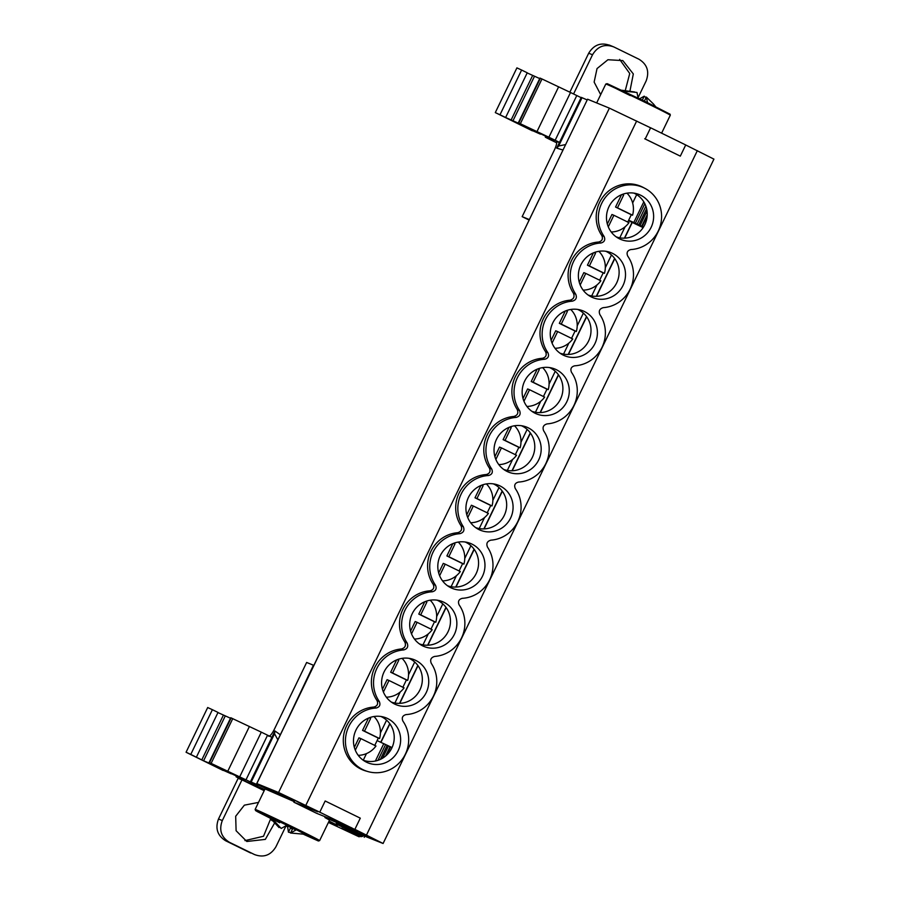 <?xml version="1.0" encoding="UTF-8"?>
<svg xmlns="http://www.w3.org/2000/svg" width="900" height="900" viewBox="0 0 900 900"><rect width="100%" height="100%" fill="white"/><g stroke="black" fill="none" stroke-linecap="round" stroke-linejoin="round"><path stroke-width="1.35" d="M500.051 485.944A24.244 23.468 112.1 0 0 496.395 484.526A24.244 23.468 112.1 0 0 467.752 498.949A24.244 23.468 112.1 0 0 478.271 529.245A24.244 23.468 112.1 0 0 478.946 529.594A24.244 23.468 112.1 0 0 510.593 518.074A24.244 23.468 112.1 0 0 500.051 485.944M475.616 527.591A23.602 22.849 112.1 0 0 504.754 514.35A23.602 22.849 112.1 0 0 493.999 484.178A23.602 22.849 112.1 0 0 493.335 483.874M355.973 730.058A24.244 23.468 112.1 0 0 365.827 761.85A24.244 23.468 112.1 0 0 398.149 750.679A24.244 23.468 112.1 0 0 383.951 717.131A24.244 23.468 112.1 0 0 355.973 730.058M363.173 760.196A23.602 22.849 112.1 0 0 391.804 748.058A23.602 22.849 112.1 0 0 380.891 716.467M384.075 671.906A24.244 23.468 112.1 0 0 393.941 703.699A24.244 23.468 112.1 0 0 426.251 692.528A24.244 23.468 112.1 0 0 412.065 658.98A24.244 23.468 112.1 0 0 384.075 671.906M391.275 702.045A23.602 22.849 112.1 0 0 419.918 689.906A23.602 22.849 112.1 0 0 409.005 658.316M412.189 613.755A24.244 23.468 112.1 0 0 422.055 645.548A24.244 23.468 112.1 0 0 454.365 634.376A24.244 23.468 112.1 0 0 440.168 600.829A24.244 23.468 112.1 0 0 412.189 613.755M419.389 643.894A23.602 22.849 112.1 0 0 448.031 631.766A23.602 22.849 112.1 0 0 437.108 600.165M440.303 555.604A24.244 23.468 112.1 0 0 450.157 587.396A24.244 23.468 112.1 0 0 482.479 576.225A24.244 23.468 112.1 0 0 468.281 542.678A24.244 23.468 112.1 0 0 440.303 555.604M447.502 585.742A23.602 22.849 112.1 0 0 476.145 573.615A23.602 22.849 112.1 0 0 465.221 542.014M608.962 206.708A24.244 23.468 112.1 0 0 618.829 238.5A24.244 23.468 112.1 0 0 651.139 227.329A24.244 23.468 112.1 0 0 636.952 193.781A24.244 23.468 112.1 0 0 608.962 206.708M616.163 236.835A23.602 22.849 112.1 0 0 644.805 224.708A23.602 22.849 112.1 0 0 633.893 193.118M580.86 264.859A24.244 23.468 112.1 0 0 590.715 296.64A24.244 23.468 112.1 0 0 623.025 285.469A24.244 23.468 112.1 0 0 608.839 251.933A24.244 23.468 112.1 0 0 580.86 264.859M588.06 294.986A23.602 22.849 112.1 0 0 616.691 282.859A23.602 22.849 112.1 0 0 605.779 251.269M552.746 323.01A24.244 23.468 112.1 0 0 562.601 354.791A24.244 23.468 112.1 0 0 594.923 343.62A24.244 23.468 112.1 0 0 580.725 310.084A24.244 23.468 112.1 0 0 552.746 323.01M559.946 353.137A23.602 22.849 112.1 0 0 588.589 341.01A23.602 22.849 112.1 0 0 577.665 309.42M524.632 381.161A24.244 23.468 112.1 0 0 534.499 412.942A24.244 23.468 112.1 0 0 566.809 401.771A24.244 23.468 112.1 0 0 552.611 368.235A24.244 23.468 112.1 0 0 524.632 381.161M531.832 411.289A23.602 22.849 112.1 0 0 560.475 399.161A23.602 22.849 112.1 0 0 549.551 367.571M528.165 427.793A24.244 23.468 112.1 0 0 524.509 426.386A24.244 23.468 112.1 0 0 495.855 440.798A24.244 23.468 112.1 0 0 506.385 471.094A24.244 23.468 112.1 0 0 507.06 471.442A24.244 23.468 112.1 0 0 538.695 459.923A24.244 23.468 112.1 0 0 528.165 427.793M503.719 469.44A23.602 22.849 112.1 0 0 532.868 456.21A23.602 22.849 112.1 0 0 522.101 426.026A23.602 22.849 112.1 0 0 521.449 425.723M402.919 721.136A32.524 31.477 -67.9 0 1 405.349 754.2A32.524 31.477 -67.9 0 1 367.853 771.548A32.524 31.477 -67.9 0 1 348.772 726.536A32.524 31.477 -67.9 0 1 376.121 708.03L373.849 707.062C377.336 706.084 378.394 703.913 376.999 700.538A32.738 31.691 -67.9 0 1 374.749 667.541A32.738 31.691 -67.9 0 1 401.434 648.967C405.135 647.899 406.26 645.57 404.809 641.981A32.738 31.691 -67.9 0 1 402.851 609.413A32.738 31.691 -67.9 0 1 430.043 590.805C433.541 589.826 434.588 587.655 433.192 584.28A32.738 31.691 -67.9 0 1 430.954 551.284A32.738 31.691 -67.9 0 1 457.639 532.71C461.329 531.641 462.454 529.312 461.014 525.724A32.738 31.691 -67.9 0 1 459.056 493.155A32.738 31.691 -67.9 0 1 486.248 474.548C489.735 473.569 490.793 471.397 489.397 468.022A32.738 31.691 -67.9 0 1 487.159 435.026A32.738 31.691 -67.9 0 1 513.832 416.452C517.534 415.384 518.659 413.055 517.219 409.466A32.738 31.691 -67.9 0 1 515.25 376.897A32.738 31.691 -67.9 0 1 542.441 358.29C545.94 357.311 546.986 355.14 545.602 351.765A32.738 31.691 -67.9 0 1 543.352 318.769A32.738 31.691 -67.9 0 1 570.038 300.195C573.739 299.126 574.864 296.798 573.413 293.209A32.738 31.691 -67.9 0 1 571.455 260.64A32.738 31.691 -67.9 0 1 598.646 242.032C602.145 241.054 603.191 238.882 601.796 235.507A32.738 31.691 -67.9 0 1 599.558 202.511A32.738 31.691 -67.9 0 1 643.23 187.447L645.064 188.426A32.524 31.477 -67.9 0 1 658.249 231.041A32.524 31.477 -67.9 0 1 630.889 249.547C627.345 250.515 626.288 252.697 627.727 256.106A32.524 31.477 -67.9 0 1 630.259 288.934A32.524 31.477 -67.9 0 1 603.315 307.642C599.569 308.711 598.433 311.051 599.918 314.674A32.524 31.477 -67.9 0 1 601.931 347.535A32.524 31.477 -67.9 0 1 574.695 365.805C571.14 366.772 570.094 368.966 571.523 372.364A32.524 31.477 -67.9 0 1 574.065 405.18A32.524 31.477 -67.9 0 1 547.11 423.9C543.364 424.969 542.227 427.309 543.712 430.92A32.524 31.477 -67.9 0 1 545.726 463.793A32.524 31.477 -67.9 0 1 518.49 482.062C514.946 483.03 513.889 485.224 515.317 488.621A32.524 31.477 -67.9 0 1 517.86 521.438A32.524 31.477 -67.9 0 1 490.916 540.158C487.159 541.226 486.034 543.566 487.519 547.178A32.524 31.477 -67.9 0 1 489.532 580.05A32.524 31.477 -67.9 0 1 462.296 598.32C458.741 599.288 457.684 601.481 459.124 604.879A32.524 31.477 -67.9 0 1 461.655 637.695A32.524 31.477 -67.9 0 1 434.711 656.415C430.965 657.484 429.829 659.824 431.314 663.435A32.524 31.477 -67.9 0 1 433.327 696.308A32.524 31.477 -67.9 0 1 406.091 714.577C402.548 715.545 401.49 717.727 402.919 721.136M367.853 771.548L365.861 770.974A32.738 31.691 -67.9 0 1 346.657 725.67A32.738 31.691 -67.9 0 1 373.849 707.062M376.999 700.538L379.294 701.471A32.524 31.477 -67.9 0 1 376.864 668.408A32.524 31.477 -67.9 0 1 403.695 649.935L401.434 648.967M404.809 641.981L407.093 642.915A32.524 31.477 -67.9 0 1 404.966 610.279A32.524 31.477 -67.9 0 1 432.315 591.773L430.043 590.805M433.192 584.28L435.488 585.214A32.524 31.477 -67.9 0 1 433.069 552.15A32.524 31.477 -67.9 0 1 459.9 533.678L457.639 532.71M461.014 525.724L463.298 526.658A32.524 31.477 -67.9 0 1 461.171 494.021A32.524 31.477 -67.9 0 1 488.52 475.526L486.248 474.548M489.397 468.022L491.692 468.956A32.524 31.477 -67.9 0 1 489.274 435.904A32.524 31.477 -67.9 0 1 516.105 417.42L513.832 416.452M517.219 409.466L519.491 410.4A32.524 31.477 -67.9 0 1 517.365 377.775A32.524 31.477 -67.9 0 1 544.725 359.269L542.441 358.29M545.602 351.765L547.898 352.699A32.524 31.477 -67.9 0 1 545.467 319.646A32.524 31.477 -67.9 0 1 572.299 301.174L570.038 300.195M573.413 293.209L575.696 294.142A32.524 31.477 -67.9 0 1 573.57 261.517A32.524 31.477 -67.9 0 1 600.919 243.011L598.646 242.032M601.796 235.507L604.091 236.453A32.524 31.477 -67.9 0 1 601.673 203.389A32.524 31.477 -67.9 0 1 645.064 188.426M402.075 658.361A22.613 21.893 -67.9 0 1 407.689 680.4L406.418 679.939L402.817 687.398M373.961 716.512A22.613 21.893 -67.9 0 1 379.575 738.551L378.315 738.09L374.704 745.549M570.746 309.465A22.613 21.893 -67.9 0 1 576.36 331.493L575.089 331.043L571.489 338.49M542.632 367.616A22.613 21.893 -67.9 0 1 548.246 389.644L546.975 389.183L543.375 396.641M514.519 425.767A22.613 21.893 -67.9 0 1 520.132 447.795L518.861 447.334L515.261 454.793M486.405 483.919A22.613 21.893 -67.9 0 1 492.019 505.946L490.759 505.485L487.147 512.944M458.303 542.07A22.613 21.893 -67.9 0 1 463.916 564.097L462.645 563.636L459.045 571.095M430.189 600.221A22.613 21.893 -67.9 0 1 435.803 622.249L434.531 621.788L430.931 629.246M626.962 193.162A22.613 21.893 -67.9 0 1 632.576 215.201L631.305 214.74L627.705 222.188M598.849 251.314A22.613 21.893 -67.9 0 1 604.462 273.341L603.202 272.891L599.591 280.339M334.17 820.406L333.889 821.002L339.919 823.928L324.911 817.504L329.546 820.102L319.635 840.6A35.82 0.608 25.8 0 0 295.718 828.383A35.82 0.608 25.8 0 0 255.139 809.426L265.039 788.918L294.266 801.63L294.93 800.246M324.911 817.504L325.249 816.795M295.166 800.359L293.85 802.181L316.507 813.251L339.761 822.668L368.82 836.393L319.77 812.171L325.17 800.989L319.77 812.171M552.116 139.297L551.767 140.029L545.299 137.126L545.76 136.17M550.148 138.308L549.754 139.129C543.465 136.204 544.005 136.575 551.385 140.231L556.74 142.808M269.719 817.864L258.502 811.969M279.653 822.769L259.47 812.284L294.39 828.742L315.551 839.543L303.952 834.413M600.683 94.624L594.135 82.091L597.038 68.58L607.928 59.738L622.834 60.604L633.319 73.946L630.011 90.72M274.421 823.331L265.331 839.385L246.825 841.489L236.104 830.734L235.676 816.266L244.373 805.163L258.525 802.406M644.704 138.769L680.321 156.139L645.199 138.971L650.61 127.789L645.199 138.971M319.264 811.969L321.221 812.925M350.73 827.381L355.781 830.014M325.17 800.989L360.293 818.156L354.881 829.339L383.096 843.491L352.912 831.476M313.088 809.066L285.727 796.005L264.004 787.095L256.736 783.551L278.561 792.495L319.286 811.935M313.054 809.134L299.869 802.609M357.907 831.296L357.289 832.59L375.199 839.745L368.82 836.393M368.854 836.325L355.804 829.946M650.61 127.789L685.721 144.956L680.321 156.139M297.034 801.248L299.835 802.665M621.641 90.225L634.691 91.98M638.854 99.203L644.231 96.188L642.476 99.832M644.231 96.188L646.031 97.706M653.49 104.029L646.357 97.043L644.501 100.856M646.357 97.043L647.528 102.724L638.156 98.145L636.986 92.464L623.464 91.08M290.745 832.658L288.439 832.174L290.554 827.798M288.439 832.174L287.494 826.043M287.269 826.492L285.817 825.998M271.924 820.597L268.639 816.424L279.079 827.595L279.394 826.931M270.934 817.492L281.194 828.45L286.571 825.424L295.942 830.002L290.565 833.029L292.624 828.765M290.565 833.029L305.764 834.367M238.162 778.309L241.987 779.861L222.311 820.564L218.486 819.023L238.162 778.309M264.184 790.706L241.987 779.861M285.941 826.043L275.929 846.776C270.743 855.326 263.61 857.925 254.52 854.561L229.433 842.299C221.197 837.191 218.824 829.946 222.311 820.564M250.706 853.02L225.619 840.758C217.44 835.616 215.066 828.371 218.486 819.023M638.134 97.515L646.121 80.978C649.609 71.606 647.235 64.361 639 59.254L613.913 46.98C604.822 43.627 597.69 46.226 592.515 54.776L573.559 93.983M609.109 45L613.913 46.98M647.145 216.236L642.184 226.496L633.791 222.514L643.793 201.847M244.969 840.611L263.52 836.258L270.585 818.977M569.858 92.171L588.69 53.224C593.887 44.741 601.02 42.142 610.087 45.439M625.342 90.293L629.73 73.519L619.65 59.389M531.9 130.365L540.45 134.179M527.243 72.788L505.62 117.517L499.995 114.772L521.618 70.043L527.243 72.788M559.496 142.38L548.899 137.227L570.521 92.498L541.98 78.964L539.966 78.086L518.344 122.816L524.767 126.011L505.62 117.517M504.169 116.888L503.168 116.449M570.521 92.498L581.119 97.65M294.266 801.63L285.637 796.939L286.02 796.129M350.651 831.859L350.325 832.545L357.637 836.123L359.213 836.82L359.595 836.044M351.124 832.05L350.82 832.658M350.325 832.545L348.446 831.668L348.728 831.082M336.139 823.635L357.289 832.59L350.978 828.877L351.349 828.101M392.04 747.562L377.392 740.722M390.623 746.865L386.618 755.145M333.889 821.002L350.978 828.877M289.159 797.535L288.72 798.446M250.414 781.751L251.179 782.066L274.545 733.736L274.961 730.991L250.414 781.751L257.963 785.419L239.681 776.88L261.304 732.15L271.901 737.303M261.304 732.15L230.749 717.739L209.126 762.469L215.55 765.664L203.58 760.815L190.766 754.425L212.4 709.695L218.025 712.44L196.391 757.17M194.951 756.54L193.95 756.101M222.683 770.018L231.232 773.831M551.767 140.029L554.411 140.501L540.056 133.47M527.175 72.922L539.73 78.581M540.09 78.12L518.467 122.85L548.899 137.227M642.184 226.496L643.466 227.126M291.555 799.841L292.027 798.874M329.074 821.059L337.433 825.3L328.871 821.486M341.662 828.225L348.446 831.668M361.001 835.954L361.046 836.685L341.618 828.326M335.981 823.961L351.709 831.51M274.961 730.991L280.327 734.76M230.873 717.773L209.25 762.502L239.681 776.88M217.958 712.575L230.501 718.234M227.059 771.536L230.839 773.123M245.183 780.154L226.035 771.12M562.995 150.019L556.717 148.14L558.653 146.014L582.019 97.684L581.254 97.369L556.717 148.14M536.276 131.884L535.252 131.468M516.926 67.849L495.304 112.579L532.384 130.826M521.618 70.043L517.275 68.051M495.641 112.781L499.995 114.772M628.661 220.748L643.14 227.621M293.839 801.023L294.345 799.976M328.41 822.431L357.637 836.123M351.619 831.701L361.046 836.685M281.452 794.25L281.183 794.824L285.637 796.939M281.183 794.824L251.179 782.066M190.766 754.425L186.075 752.231L207.709 707.501M212.4 709.695L208.046 707.704M186.424 752.434L223.155 770.479M242.899 778.95L242.55 779.681L236.081 776.779L236.542 775.822M240.93 777.96L240.536 778.781C234.248 775.856 234.787 776.227 242.167 779.884L264.769 789.48L264.195 790.65L262.744 790.009M252.72 784.226L251.145 783.934M628.909 220.331L633.791 222.514M628.762 220.59L631.114 221.546L628.841 220.455M636.683 194.625L632.644 202.995M296.921 801.484L317.621 811.778L294.21 802.327M603.202 272.891L587.441 265.185L593.393 252.877M579.229 282.173L583.841 272.644L585.765 273.42L580.185 284.974M631.305 214.74L615.555 207.034L621.506 194.726M607.342 224.032L611.955 214.493L613.879 215.269L608.299 226.822M434.531 621.788L418.781 614.092L424.733 601.774M410.569 631.08L415.181 621.54L417.105 622.327L411.525 633.87M462.645 563.636L446.895 555.941L452.846 543.623M438.671 572.929L443.284 563.389L445.207 564.176L439.627 575.719M490.759 505.485L474.998 497.79L480.949 485.471M466.785 514.778L471.397 505.238L473.321 506.025L467.741 517.567M518.861 447.334L503.111 439.639L509.062 427.32M494.899 456.626L499.511 447.098L501.435 447.874L495.855 459.416M546.975 389.183L531.225 381.488L537.176 369.18M523.012 398.475L527.625 388.946L529.549 389.723L523.969 401.265M575.089 331.043L559.339 323.336L565.29 311.029M551.115 340.324L555.727 330.795L557.651 331.571L552.071 343.125M293.85 802.181L294.142 801.574M274.545 733.736L277.639 739.451M245.183 780.176L242.55 779.681M378.315 738.09L362.554 730.384L368.505 718.076M354.341 747.383L358.954 737.842L360.877 738.619L355.298 750.173M406.418 679.939L390.668 672.232L396.619 659.925M382.455 689.231L387.067 679.691L388.991 680.479L383.411 692.021M582.019 97.684L587.205 99.956M558.653 146.014L565.391 144.607M283.95 727.268L313.436 665.224L306.641 662.467L274.241 729.506C271.924 733.995 270.067 736.245 268.661 736.234M529.358 219.6L559.283 157.703M559.406 142.594L556.256 141.311C557.201 142.256 556.639 145.024 554.569 149.614L522.158 216.653L529.132 220.061M583.121 290.137A22.613 21.893 -67.9 0 0 600.863 280.8L585.765 273.42M594.023 252.619L595.53 253.226L589.376 265.972L604.462 273.341M594.551 252.428A18.934 18.326 -67.9 0 1 595.53 253.226M587.441 265.185L589.376 265.972M611.235 231.986A22.613 21.893 -67.9 0 0 628.976 222.649L613.879 215.269M622.136 194.468L623.644 195.075L617.479 207.821L632.576 215.201M622.654 194.276A18.934 18.326 -67.9 0 1 623.644 195.075M615.555 207.034L617.479 207.821M414.45 639.034A22.613 21.893 -67.9 0 0 432.202 629.707L417.105 622.327M425.363 601.526L426.859 602.134L420.705 614.869L435.803 622.249M425.88 601.324A18.934 18.326 -67.9 0 1 426.859 602.134M418.781 614.092L420.705 614.869M442.564 580.883A22.613 21.893 -67.9 0 0 460.305 571.556L445.207 564.176M453.465 543.375L454.973 543.983L448.819 556.717L463.916 564.097M453.994 543.173A18.934 18.326 -67.9 0 1 454.973 543.983M446.895 555.941L448.819 556.717M470.678 522.731A22.613 21.893 -67.9 0 0 488.419 513.405L473.321 506.025M481.579 485.224L483.086 485.831L476.933 498.566L492.019 505.946M482.108 485.021A18.934 18.326 -67.9 0 1 483.086 485.831M474.998 497.79L476.933 498.566M498.791 464.591A22.613 21.893 -67.9 0 0 516.533 455.254L501.435 447.874M509.692 427.072L511.2 427.68L505.035 440.415L520.132 447.795M510.21 426.87A18.934 18.326 -67.9 0 1 511.2 427.68M503.111 439.639L505.035 440.415M526.894 406.44A22.613 21.893 -67.9 0 0 544.646 397.103L529.549 389.723M537.806 368.921L539.303 369.529L533.149 382.264L548.246 389.644M538.324 368.73A18.934 18.326 -67.9 0 1 539.303 369.529M531.225 381.488L533.149 382.264M555.007 348.289A22.613 21.893 -67.9 0 0 572.749 338.951L557.651 331.571M565.909 310.77L567.416 311.377L561.262 324.113L576.36 331.493M566.438 310.579A18.934 18.326 -67.9 0 1 567.416 311.377M559.339 323.336L561.262 324.113M358.234 755.336A22.613 21.893 -67.9 0 0 375.975 745.999L360.877 738.619M366.469 753.592L363.262 760.23M369.135 717.817L370.642 718.436L364.489 731.171L379.575 738.551M369.664 717.626A18.934 18.326 -67.9 0 1 370.642 718.436M362.554 730.384L364.489 731.171M386.348 697.185A22.613 21.893 -67.9 0 0 404.089 687.847L388.991 680.479M397.249 659.678L398.756 660.285L392.591 673.02L407.689 680.4M397.766 659.475A18.934 18.326 -67.9 0 1 398.756 660.285M390.668 672.232L392.591 673.02M528.952 219.409L522.158 216.653M625.095 226.8L619.774 237.814M611.471 254.97L605.317 267.716M596.981 284.951L591.66 295.965M583.369 313.121L577.204 325.856M568.868 343.103L563.546 354.116M555.255 371.261L549.09 384.007M540.754 401.254L535.433 412.267M527.141 429.412L520.988 442.159M512.651 459.405L507.33 470.419M499.027 487.564L492.874 500.31M484.537 517.556L479.216 528.559M470.925 545.715L464.76 558.461M456.424 575.707L451.103 586.71M442.811 603.866L436.646 616.613M428.31 633.859L422.989 644.861M414.697 662.018L408.544 674.764M400.207 692.01L394.886 703.012M386.584 720.169L380.43 732.915M355.725 832.613L355.466 833.141L362.093 836.426L340.324 825.829L356.805 832.399M383.096 843.491L713.925 159.131L685.71 144.979M604.091 236.453C605.531 239.85 604.474 242.032 600.919 243.011M575.696 294.142C577.181 297.765 576.056 300.105 572.299 301.174M547.898 352.699C549.326 356.108 548.269 358.29 544.725 359.269M519.491 410.4C520.988 414.022 519.851 416.363 516.105 417.42M491.692 468.956C493.121 472.365 492.064 474.548 488.52 475.526M463.298 526.658C464.782 530.269 463.646 532.62 459.9 533.678M435.488 585.214C436.928 588.623 435.87 590.805 432.315 591.773M407.093 642.915C408.577 646.526 407.452 648.877 403.695 649.935M379.294 701.471C380.723 704.88 379.665 707.062 376.121 708.03M650.137 127.597L609.39 108.146L587.565 99.203L256.826 783.585M355.466 833.141L352.733 831.847M255.139 809.426L255.6 810.63L269.82 817.988L257.017 811.462L259.92 812.329L295.155 829.058L295.38 830.43M292.489 829.046L290.43 828.056M646.549 102.172L607.972 84.004C602.37 81.765 621.045 91.091 630.27 95.58M646.38 103.005A35.82 0.608 -154.2 0 0 605.801 84.038L607.14 83.677L646.549 102.184L670.117 114.221L670.298 115.211A35.82 0.608 -154.2 0 0 646.38 103.005M640.069 225.472L647.033 211.05M646.605 208.699L638.786 224.854M641.666 226.249L647.224 214.74M225.619 840.758L229.433 842.299M588.69 53.224L592.515 54.776M576.788 95.558L555.154 140.287M645.851 206.156L637.178 224.089M290.689 799.403L291.139 798.457M289.676 797.771L289.226 798.694M350.46 828.619L350.843 827.854M385.504 756.135L390.105 746.617M267.559 735.21L245.936 779.94M348.863 827.842L349.234 827.077M382.5 758.261L388.507 745.841M510.975 120.296L532.597 75.566M540.382 78.244L518.76 122.974M666.821 112.894L646.549 102.184M644.816 203.704L635.366 223.245M356.794 834.705L356.445 835.414M354.442 829.609L354.071 830.385M231.165 717.896L209.542 762.626M201.757 759.949L223.38 715.219M254.925 786.184L255.454 785.092M347.591 827.235L347.963 826.47M380.396 759.375L387.236 745.234M534.42 76.433L512.798 121.163M537.019 131.524L558.641 86.794M541.98 78.964L520.358 123.694M326.812 818.438L327.218 817.582M232.763 718.616L211.14 763.346M227.801 771.176L249.424 726.446M225.203 716.085L203.58 760.815M345.983 826.47L346.354 825.694M377.944 760.354L385.627 744.457M330.007 818.719L329.524 819.72M294.255 801.27L294.784 800.179M344.171 825.615L344.543 824.839M375.379 761.04L383.805 743.614M632.25 222.491L624.679 238.151M614.779 258.637L596.565 296.303M586.665 316.789L568.451 354.454M558.551 374.94L540.349 412.605M530.438 433.091L512.235 470.756M502.335 491.243L484.121 528.908M474.221 549.394L456.007 587.059M446.108 607.534L427.905 645.21M417.994 665.685L399.791 703.35M389.891 723.836L380.959 742.32M366.502 835.02L697.331 150.66M609.39 108.146L278.561 792.495M636.66 121.005L305.831 805.354M363.015 835.515L362.565 836.438M360.72 834.604L360.36 835.357M358.2 834.334L358.493 833.715M303.795 834.424L318.397 840.994L319.635 840.6M670.298 115.211L661.613 133.166M655.616 106.65L653.501 104.04M361.17 836.719L361.44 836.145M356.839 831.803L357.233 830.97M605.801 84.038L596.666 102.926M380.745 742.219L389.734 723.634M399.532 703.361L417.848 665.482M427.646 645.21L445.961 607.331M455.749 587.059L474.064 549.18M483.863 528.919L502.178 491.029M511.976 470.767L530.291 432.877M540.09 412.616L558.405 374.726M568.192 354.465L586.508 316.575M596.306 296.314L614.621 258.424M624.42 238.162L632.036 222.401M587.565 99.203L256.736 783.551M364.748 836.212L364.219 837.293"/></g></svg>
